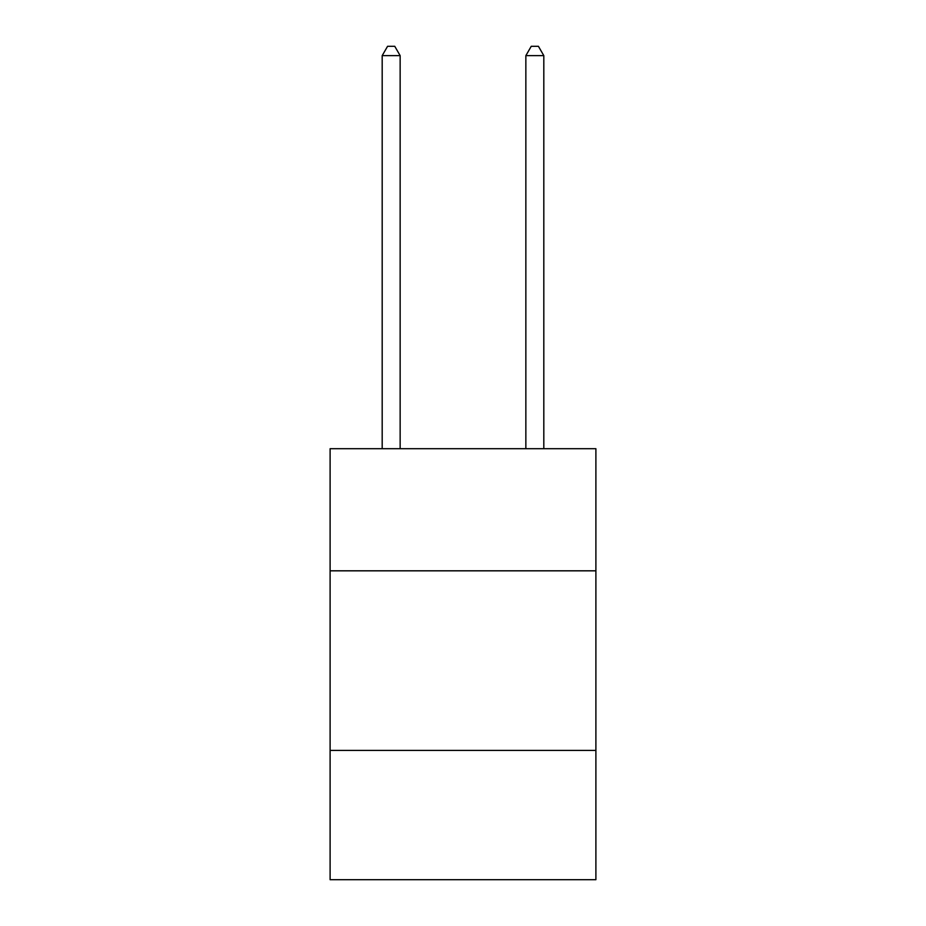 <?xml version="1.0" encoding="UTF-8"?>
<svg xmlns="http://www.w3.org/2000/svg" width="926" height="926" viewBox="0 0 926 926"><rect width="100%" height="100%" fill="white"/><g stroke="black" fill="none" stroke-linecap="round" stroke-linejoin="round"><path stroke-width="1.39" d="M595.893 570.821L595.893 448.705L330.107 448.705L330.107 570.821L595.893 570.821L595.893 879.7L330.107 879.7L330.107 570.821M595.893 750.407L330.107 750.407M400.148 448.705L400.148 55.641L382.183 55.641L382.183 448.705M382.183 55.641L387.577 46.3L394.754 46.3L400.148 55.641M543.817 448.705L543.817 55.641L525.852 55.641L525.852 448.705M525.852 55.641L531.246 46.3L538.423 46.3L543.817 55.641"/></g></svg>

